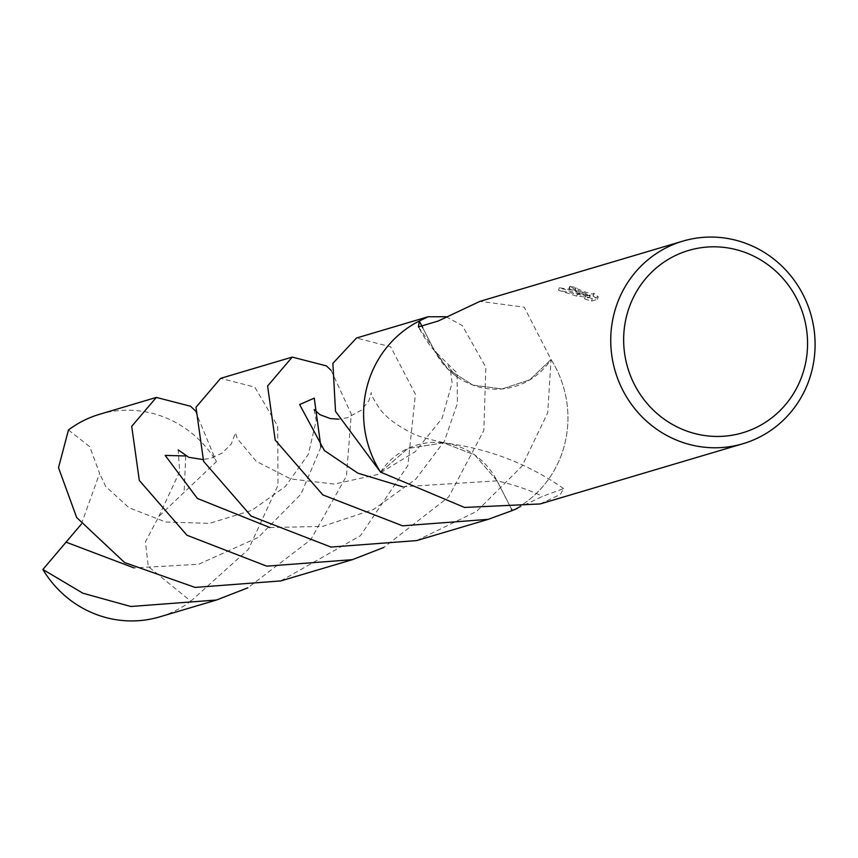 <?xml version="1.0" encoding="UTF-8"?>
<svg xmlns="http://www.w3.org/2000/svg" width="858" height="858" viewBox="0 0 858 858"><rect width="100%" height="100%" fill="white"/><g stroke="black" fill="none" stroke-linecap="round" stroke-linejoin="round"><path stroke-width="0.64" stroke-dasharray="4.29 3.22" d="M579.021 290.905L586.175 293.436L578.303 291.119L559.33 287.698L577.498 293.651L590.122 294.905L585.274 296.342L592.277 298.584L598.24 296.804L593.682 293.179L593.5 293.919L591.923 293.897L585.982 292.31L575.9 288.245L576.05 287.666A105.663 101.866 73.5 0 0 570.098 286.325L569.562 286.669L579.021 290.905M540.111 503.946L560.392 494.423L563.642 488.588L542.653 496.31L517.202 508.472M416.645 540.594L476.565 511.432L522.029 466.151L547.726 412.762L551.04 359.513A70.442 67.911 -106.5 0 1 465.433 381.853A70.442 67.911 -106.5 0 1 455.888 375.976A70.442 67.911 -106.5 0 1 447.962 369.208A70.442 67.911 -106.5 0 1 434.48 350.75L422.758 327.799L434.459 350.729L447.919 369.165L473.037 385.156L502.123 388.942L529.826 379.815L551.04 359.481A105.663 101.866 -106.5 0 1 512.269 510.553A105.663 101.866 -106.5 0 0 551.04 359.481L524.206 307.175L479.965 301.351M592.932 295.699L597.49 299.345L591.516 301.126L584.523 298.852L589.371 297.426L576.748 296.16L558.579 290.24L585.424 295.946L569.347 288.846A103.024 99.324 -106.5 0 1 575.3 290.176L575.16 290.744L578.549 292.417L591.173 296.407L593.071 296.171L593.682 293.179M575.3 290.176L576.05 287.666M591.516 301.126L592.277 298.584M597.49 299.345L598.24 296.804M569.347 288.846L570.098 286.325M585.424 295.946L586.175 293.436M584.523 298.852L585.274 296.342M589.371 297.426L590.122 294.905M576.748 296.16L577.498 293.651M558.579 290.24L559.33 287.698M380.523 472.104L407.968 448.444L443.554 442.835L474.796 454.976L497.104 480.855L511.486 509.03L497.104 480.855L474.817 454.987L443.554 442.835L407.968 448.444L380.523 472.104A105.663 101.866 -106.5 0 1 419.294 321.031M99.571 414.285A105.663 101.866 -106.5 0 1 159.491 415.444A105.663 101.866 -106.5 0 1 216.377 461.679L158.837 516.419L145.431 541.87L148.305 566.58L190.819 601.211A105.663 101.866 -106.5 0 1 159.706 616.87M195.249 410.703L216.377 461.679M445.999 316.731L462.29 325.557L485.853 367.245L483.837 430.448L448.691 496.954L383.719 547.479M280.759 580.93L360.424 535.714L407.904 465.39L415.401 394.176L390.68 346.814L356.499 338.009M551.04 359.513L529.826 379.815L502.123 388.942L473.037 385.156L447.919 369.165L434.459 350.729L422.758 327.799M331.134 370.366L351.287 414.114L346.439 476.061L310.8 539.661L247.833 587.827M190.819 601.211L248.466 549.302L277.971 485.317L277.692 426.158L254.794 387.151L220.624 378.346M380.491 472.072A70.442 67.911 -106.5 0 1 443.489 442.825A70.442 67.911 -106.5 0 1 450.547 444.069A70.442 67.911 -106.5 0 1 466.087 449.731A70.442 67.911 -106.5 0 1 497.05 480.845L511.443 509.041M81.36 524.12L99.592 473.423L89.779 446.739L68.468 429.944M402.627 486.776L497.05 480.845A459.137 320.216 115 0 1 497.104 480.855A459.137 320.216 115 0 1 542.653 496.31M269.873 527.531L322.533 526.426L373.573 509.427L415.851 479.086L444.38 441.173L457.432 403.271L457.035 372.983L434.48 350.75A459.137 148.992 -76.4 0 1 434.459 350.729A459.137 148.992 -76.4 0 1 418.704 327.273M320.924 447.104L300.965 494.154L258.247 537.43L198.627 564.274L134.052 567.91M185.746 455.963L184.127 491.795M575.729 287.891L574.978 290.401M569.562 286.669L568.811 289.189M593.822 293.661L593.071 296.171M563.642 488.588C527.627 463.481 487.591 448.23 443.554 442.835L443.479 442.825M418.468 326.909L447.962 369.208M450.547 444.069C429.461 439.757 416.205 435.907 410.767 432.518C396.16 425.01 385.778 417.063 379.633 408.698C373.112 398.616 370.345 393.232 371.364 392.524L368.951 400.654L361.347 410.21L347.576 417.696L338.663 419.187M314.103 409.556L316.194 420.291L308.387 454.257L285.264 486.583L251.941 510.296L209.577 523.369L165.68 522.029L128.925 507.679L105.663 486.422L99.603 473.423M455.888 375.976L457.164 376.941C454.386 374.538 451.372 370.688 448.112 365.411L450.493 370.613L452.112 382.797L442.074 418.329L415.272 451.673L377.724 474.495L334.309 484.084L290.744 478.946L256.274 461.368L237.183 438.438L235.467 432.786L231.306 443.961L222.201 453.067L211.154 458.193L202.756 459.523M158.837 516.409L179.622 471.718L178.239 449.924"/><path stroke-width="1.29" d="M742.771 242.288A105.663 101.866 -106.5 0 1 815.1 344.412A105.663 101.866 -106.5 0 1 742.985 443.715A105.663 101.866 -106.5 0 1 683.065 442.556A105.663 101.866 -106.5 0 1 610.735 340.444A105.663 101.866 -106.5 0 1 682.85 241.13A105.663 101.866 -106.5 0 1 742.771 242.288M479.965 301.351L438.159 321.042L418.468 326.909L419.294 321.021L428.078 316.763L356.499 338.009L332.883 363.363L335.51 411.4L380.523 472.104L464.51 507.443L540.111 503.946L742.985 443.715M517.202 508.472L512.269 510.553L511.486 509.03L512.269 510.553L488.213 519.347L402.595 525.815L322.833 494.905L275.204 440.068L267.599 386.003L292.235 357.089L326.405 365.894L331.134 370.366M742.47 251.512A95.099 91.688 -106.5 0 1 803.56 371.128A95.099 91.688 -106.5 0 1 688.738 431.746A95.099 91.688 -106.5 0 1 627.659 312.119A95.099 91.688 -106.5 0 1 742.47 251.512M422.758 327.799L419.294 321.021A105.663 101.866 -106.5 0 0 380.523 472.104M247.833 587.827L216.484 600.021L159.706 616.87A105.663 101.866 -106.5 0 1 99.785 615.712A105.663 101.866 -106.5 0 1 42.9 569.476L81.36 524.12M383.719 547.479L352.37 559.673L266.709 566.151L186.937 535.231L139.307 480.405L131.714 426.329L156.338 397.426L190.519 406.231L195.249 410.703M352.37 559.673L280.759 580.93L195.088 587.419L124.571 562.537L76.673 517.524L58.505 467.696L68.468 429.944A105.663 101.866 -106.5 0 1 99.571 414.285L156.338 397.426M216.484 600.021L130.824 606.499L82.904 593.221L42.9 569.476M292.235 357.089L220.624 378.346L195.989 407.25L203.582 461.314L251.19 516.141L330.984 547.072L416.645 540.594L488.213 519.347M511.443 509.041L512.226 510.564M428.078 316.763L445.999 316.731M418.704 327.273A459.137 148.992 -76.4 0 1 418.329 326.533M402.627 486.776L357.861 473.166L324.388 450.536L299.624 404.547L314.264 398.144L320.924 447.104M134.052 567.91L65.884 542.106M269.873 527.531L197.394 498.455L165.176 455.416L185.746 455.963M479.976 301.351L682.85 241.13M338.663 419.187L330.341 418.575L320.002 414.714L314.103 409.556M178.239 449.924L188.771 457.314L202.756 459.523"/></g></svg>
